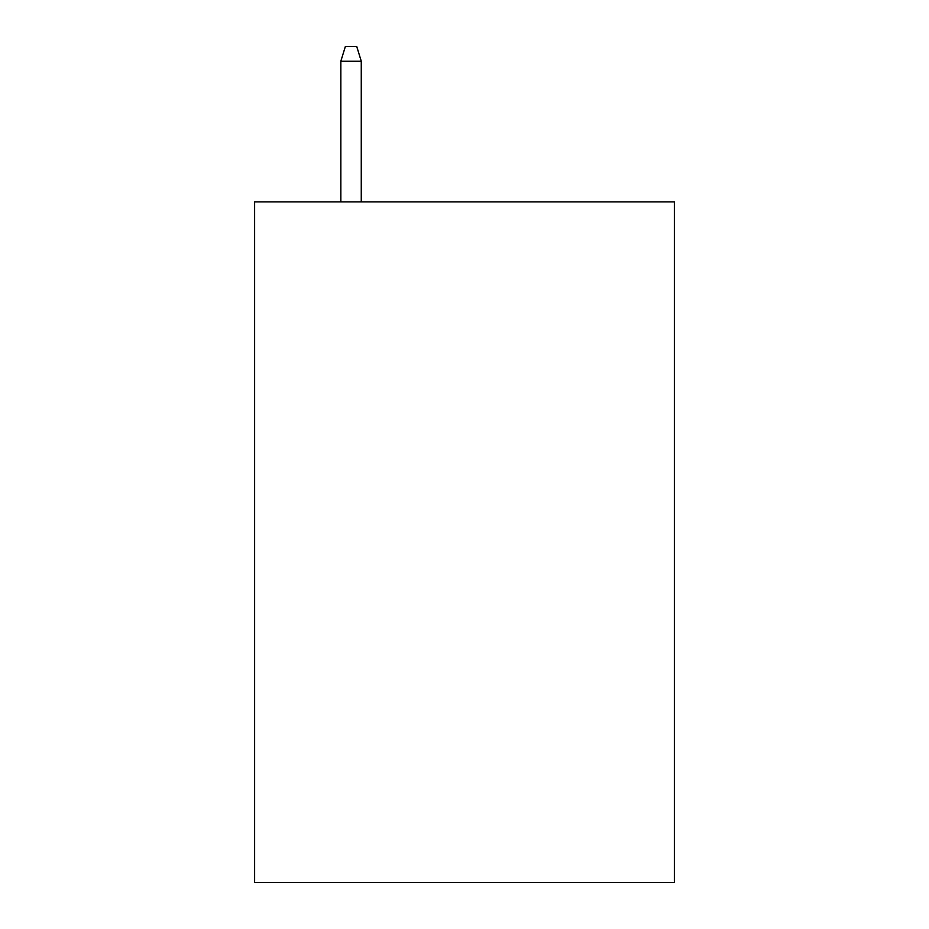 <?xml version="1.0" encoding="UTF-8"?>
<svg xmlns="http://www.w3.org/2000/svg" width="929" height="929" viewBox="0 0 929 929"><rect width="100%" height="100%" fill="white"/><g stroke="black" fill="none" stroke-linecap="round" stroke-linejoin="round"><path stroke-width="1.39" d="M674.373 201.872L674.373 882.55L254.627 882.55L254.627 201.872L674.373 201.872M361.265 201.872L361.265 61.198L340.838 61.198L340.838 201.872M340.838 61.198L345.379 46.45L356.724 46.45L361.265 61.198"/></g></svg>
